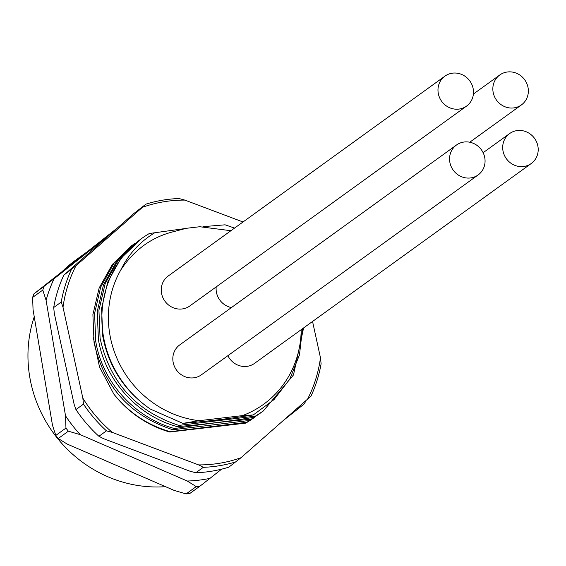 <?xml version="1.0" encoding="UTF-8"?>
<svg xmlns="http://www.w3.org/2000/svg" width="566" height="566" viewBox="0 0 566 566"><rect width="100%" height="100%" fill="white"/><g stroke="black" fill="none" stroke-linecap="round" stroke-linejoin="round"><path stroke-width="0.85" d="M165.498 486.661A126.642 119.157 -125.8 0 1 29.729 376.878A126.642 119.157 -125.8 0 1 34.243 316.734M62.486 271.248A126.642 119.157 -125.8 0 1 75.575 260.183L86.683 252.16M58.234 438.508A145.115 136.54 -125.8 0 1 55.815 435.41L65.96 428.08A145.115 136.54 54.2 0 0 68.38 431.186L58.234 438.508L67.177 444.062L174.264 490.46L186.101 493.913L196.246 486.583A145.115 136.54 54.2 0 0 199.982 486.144L209.958 478.369A139.837 131.574 -125.8 0 1 187.268 481.022L80.252 434.66A139.837 131.574 -125.8 0 1 65.514 415.784L46.101 300.305A139.837 131.574 -125.8 0 1 54.053 278.776L108.127 236.114M55.815 435.41L52.482 425.243L33.054 309.68L32.616 297.419L42.768 290.096L46.101 300.305M68.38 431.186L80.252 434.66M187.268 481.022L196.246 486.583M298.523 407.173A139.837 131.574 -125.8 0 1 297.56 409.253L283.849 420.071M221.631 469.164L209.958 478.369M199.982 486.144L189.829 493.474A145.115 136.54 -125.8 0 1 186.101 493.913M297.56 409.253L304.65 403.558A145.115 136.54 54.2 0 0 305.64 400.919M117.792 227.617L33.925 293.881L54.053 278.776M44.07 286.552A145.115 136.54 54.2 0 0 42.768 290.096M65.96 428.08L65.514 415.784M33.925 293.881A145.115 136.54 54.2 0 0 32.616 297.419M98.916 436.287L103.62 438.7L189.921 471.188L195.786 472.759L203.321 467.318L198.616 464.905L112.316 432.417L106.45 430.846L98.916 436.287A137.198 129.09 -125.8 0 1 75.943 409.579L74.153 404.421L54.329 313.5L53.692 307.508A137.198 129.09 -125.8 0 1 63.788 275.182L133.753 213.587L145.943 204.142L142.448 207.305A135.09 127.102 -125.8 0 1 184.877 200.102L243.005 221.985M75.943 409.572L83.478 404.131L82.841 398.146L63.017 307.218L61.227 302.067L53.692 307.508M63.788 275.182L75.971 265.744L142.448 207.305M145.943 204.142A137.198 129.09 54.2 0 1 179.012 198.532L184.877 200.102M312.552 321.467L320.469 357.79L321.106 363.775A137.198 129.09 54.2 0 1 311.01 396.108L241.038 457.703L228.855 467.141A137.198 129.09 -125.8 0 1 212.561 471.046A137.198 129.09 -125.8 0 1 195.786 472.759M106.45 430.846A137.198 129.09 -125.8 0 1 83.478 404.131M112.316 432.417A135.09 127.102 -125.8 0 1 82.841 398.146M320.469 357.79A135.09 127.102 -125.8 0 1 307.515 399.271M241.038 457.703A135.09 127.102 -125.8 0 1 198.616 464.905M63.017 307.218A135.09 127.102 -125.8 0 1 75.971 265.744M253.54 418.062A105.538 99.298 -125.8 0 1 245.722 423.135L169.729 432.014A105.538 99.298 -125.8 0 1 113.823 394.07L99.517 366.98L93.305 337.506M203.321 467.318A137.198 129.09 54.2 0 0 220.096 465.606A137.198 129.09 54.2 0 0 236.39 461.7M71.323 269.741A137.198 129.09 54.2 0 0 61.227 302.067M134.51 243.677L131.517 245.821L112.351 264.449L99.149 287.988L92.902 314.639L94.062 342.522C103.854 386.705 130.123 415.784 172.863 429.757L249.394 420.481L260.254 413.187M113.823 394.07C128.85 412.664 147.634 425.2 170.182 431.688L243.762 422.653L243.352 421.408M255.924 416.314L246.712 422.413L243.762 422.653M133.187 244.611L113.936 263.353L100.706 287.068L94.572 313.415L95.732 341.319C102.29 382.17 135.118 417.991 174.526 428.547C201.744 424.252 227.249 421.161 251.063 419.272L258.945 414.156M138.833 240.55L118.421 260.027L105.205 283.545L98.93 310.175L100.076 338.178C109.684 382.156 135.946 411.234 178.877 425.413L255.407 416.137L263.289 411.015L293.492 374.925L303.588 327.94M234.557 228.084L225.084 224.815L202.968 226.662M301.19 329.674A100.26 94.338 -125.8 0 1 242.418 415.628L199.112 420.687L182.868 423.368L150.323 409.062A105.538 99.298 -125.8 0 1 103.337 335.822A105.538 99.298 -125.8 0 1 141.55 238.576A105.538 99.298 -125.8 0 1 149.367 233.503L184.849 228.586M155.218 232.485C140.007 241.604 128.56 254.063 120.862 269.862C134.333 249.549 152.197 236.744 174.47 231.444L186.101 228.331L199.777 226.733L230.914 230.716M199.112 420.687A100.26 94.338 -125.8 0 1 120.862 269.862M216.198 286.905A18.466 17.376 54.2 0 0 231.416 307.579M456.493 145.009L179.762 344.885A18.466 17.376 54.2 0 0 174.491 366.57A18.466 17.376 54.2 0 0 194.463 377.72A18.466 17.376 54.2 0 0 201.383 374.826L478.121 174.958A18.466 17.376 -125.8 0 1 471.202 177.844A18.466 17.376 -125.8 0 1 451.229 166.701A18.466 17.376 -125.8 0 1 456.493 145.009A18.466 17.376 -125.8 0 1 463.413 142.123A18.466 17.376 -125.8 0 1 483.392 153.266A18.466 17.376 -125.8 0 1 478.121 174.958M227.886 355.689A18.466 17.376 54.2 0 0 247.604 366.266A18.466 17.376 54.2 0 0 254.523 363.379L531.262 163.503A18.466 17.376 -125.8 0 1 524.342 166.397A18.466 17.376 -125.8 0 1 504.363 155.247A18.466 17.376 -125.8 0 1 509.633 133.562A18.466 17.376 -125.8 0 1 516.553 130.668A18.466 17.376 -125.8 0 1 536.533 141.818A18.466 17.376 -125.8 0 1 531.262 163.503M444.918 76.148L168.187 276.024A18.466 17.376 54.2 0 0 162.916 297.709A18.466 17.376 54.2 0 0 182.889 308.852A18.466 17.376 54.2 0 0 189.808 305.965L466.547 106.097A18.466 17.376 -125.8 0 1 459.627 108.983A18.466 17.376 -125.8 0 1 439.655 97.84A18.466 17.376 -125.8 0 1 444.918 76.148A18.466 17.376 -125.8 0 1 451.838 73.262A18.466 17.376 -125.8 0 1 471.818 84.405A18.466 17.376 -125.8 0 1 466.547 106.097M506.704 72.087A18.466 17.376 -125.8 0 1 526.684 83.23A18.466 17.376 -125.8 0 1 521.413 104.922A18.466 17.376 -125.8 0 1 514.494 107.809A18.466 17.376 -125.8 0 1 494.514 96.666A18.466 17.376 -125.8 0 1 499.785 74.974A18.466 17.376 -125.8 0 1 506.704 72.087M302.477 328.74L299.464 354.939L289.764 379.121L274.008 399.61L253.292 414.942L242.418 415.628M182.868 423.368C204.942 421.606 228.416 418.798 253.292 414.942M150.323 409.062C124.534 391.148 108.672 366.874 102.757 336.246L101.597 308.343L107.731 282.002L120.947 258.301L141.55 238.576M263.289 411.015L253.738 417.34C226.725 421.613 201.213 424.698 177.208 426.615C137.637 416.024 104.844 379.942 98.406 339.381L97.253 311.413L103.486 284.875L116.716 261.28L137.531 241.477M172.863 429.757L174.526 428.547M251.063 419.272L249.394 420.481M246.712 422.413L245.722 423.135M169.729 432.014L170.182 431.688M177.208 426.615L178.877 425.413M255.407 416.137L253.738 417.34M469.759 142.229L521.413 104.922M473.402 94.034L499.785 74.974M483.131 152.7L509.633 133.562"/></g></svg>
